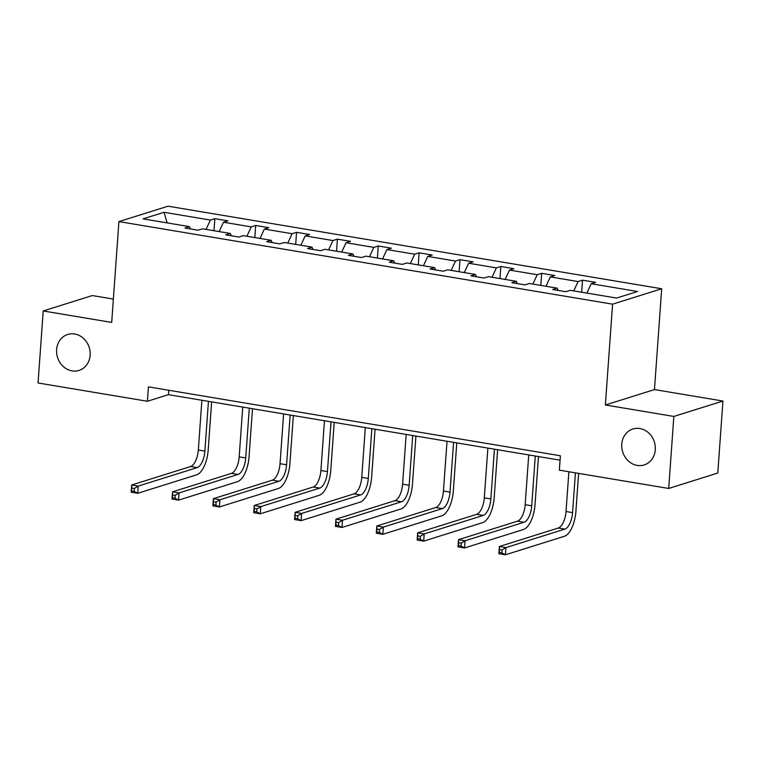 <?xml version="1.0" encoding="UTF-8"?>
<svg xmlns="http://www.w3.org/2000/svg" width="761" height="761" viewBox="0 0 761 761"><rect width="100%" height="100%" fill="white"/><g stroke="black" fill="none" stroke-linecap="round" stroke-linejoin="round"><path stroke-width="1.14" d="M90.131 355.244A18.835 16.599 72.6 0 1 79.001 370.417A18.835 16.599 72.6 0 1 56.609 349.641A18.835 16.599 72.6 0 1 67.729 334.469A18.835 16.599 72.6 0 1 90.131 355.244M655.297 449.77A18.835 16.599 72.6 0 1 644.167 464.942A18.835 16.599 72.6 0 1 621.766 444.167A18.835 16.599 72.6 0 1 632.895 428.995A18.835 16.599 72.6 0 1 655.297 449.77M113.37 299.083L92.309 295.563L43.215 310.964L38.05 382.973L147.387 401.266L168.428 394.664L560.067 460.167M661.69 288.761L168.029 206.193L118.925 221.594L612.586 304.172L661.69 288.761L654.47 389.584L605.366 404.985L673.846 416.438L722.95 401.037L654.47 389.584M722.95 401.037L717.785 473.047L668.691 488.457L673.846 416.438M206.041 229.403L210.397 220.053L214.84 218.654L213.974 230.735M167.125 222.897L164.043 212.29L210.397 220.053M219.139 231.591L223.487 222.241L227.939 220.842L214.84 218.654M223.487 222.241L251.254 226.883L255.696 225.484L254.83 237.565M259.996 238.431L264.343 229.071L268.795 227.682L255.696 225.484M264.343 229.071L292.11 233.713L296.552 232.324L295.687 244.395M300.852 245.261L305.199 235.9L309.651 234.512L296.552 232.324M305.199 235.9L332.966 240.552L337.408 239.154L336.543 251.235M341.708 252.091L346.055 242.74L350.498 241.342L337.408 239.154M346.055 242.74L373.813 247.382L378.265 245.984L377.399 258.065M382.555 258.93L386.911 249.57L391.354 248.181L378.265 245.984M386.911 249.57L414.669 254.212L419.121 252.823L418.255 264.895M423.411 265.76L427.768 256.409L432.21 255.011L419.121 252.823M427.768 256.409L455.525 261.052L459.977 259.653L459.111 271.734M464.267 272.59L468.624 263.239L473.066 261.841L459.977 259.653M468.624 263.239L496.381 267.882L500.824 266.483L499.958 278.564M505.123 279.43L509.48 270.069L513.922 268.681L500.824 266.483M509.48 270.069L537.237 274.711L541.68 273.323L540.814 285.394M545.979 286.26L550.336 276.909L554.779 275.511L541.68 273.323M550.336 276.909L578.094 281.551L582.536 280.153L581.67 292.234M586.836 293.099L591.183 283.739L595.635 282.341L582.536 280.153M591.183 283.739L637.547 291.492L616.572 298.065L570.217 290.312L565.775 291.71L552.676 289.522L557.128 288.124L529.361 283.482L524.919 284.88L511.82 282.683L516.272 281.294L488.505 276.652L484.063 278.041L470.973 275.853L475.416 274.455L447.658 269.813L443.206 271.211L430.117 269.023L434.56 267.625L406.802 262.983L402.35 264.381L389.261 262.184L393.703 260.795L365.946 256.153L361.494 257.541L348.405 255.354L352.847 253.955L325.09 249.313L320.647 250.711L307.549 248.524L311.991 247.125L284.234 242.483L279.791 243.881L266.692 241.684L271.135 240.295L243.377 235.653L238.935 237.042L225.836 234.854L230.279 233.456L202.521 228.814L198.079 230.212L184.98 228.024L189.432 226.626L143.078 218.873L164.043 212.29M668.691 488.457L559.345 470.165L560.381 455.763L148.424 386.864L147.387 401.266M231.334 235.777L230.279 233.456M246.897 236.233L251.254 226.883M272.191 242.607L271.135 240.295M287.753 243.073L292.11 233.713M313.047 249.437L311.991 247.125M328.609 249.903L332.966 240.552M353.903 256.276L352.847 253.955M369.466 256.742L373.813 247.382M394.759 263.106L393.703 260.795M410.322 263.572L414.669 254.212M435.615 269.936L434.56 267.625M451.178 270.402L455.525 261.052M476.472 276.776L475.416 274.455M492.034 277.242L496.381 267.882M517.318 283.606L516.272 281.294M532.881 284.072L537.237 274.711M558.174 290.436L557.128 288.124M573.737 290.902L578.094 281.551M43.215 310.964L111.696 322.417L118.925 221.594M605.366 404.985L612.586 304.172M168.742 390.26L168.428 394.664M190.478 228.937L189.432 226.626M568.876 471.763L566.022 511.516A14.716 6.345 -80.5 0 1 558.355 528.001L499.368 546.512L505.913 547.606L505.399 554.807L564.386 536.296A22.079 9.522 99.5 0 0 575.887 511.573L578.626 473.39M575.421 472.857L572.567 512.619A14.716 6.345 -80.5 0 1 564.9 529.095L505.913 547.606L502.07 549.975L499.454 549.537L499.245 552.419L501.86 552.857L502.07 549.975M501.86 552.857L505.399 554.807L498.855 553.713L499.368 546.512L499.454 549.537M498.855 553.713L499.245 552.419M528.733 454.926L525.166 504.686A14.716 6.345 -80.5 0 1 517.499 521.171L458.512 539.673L465.057 540.767L464.543 547.968L523.53 529.466A22.079 9.522 99.5 0 0 535.031 504.743L538.484 456.562M535.278 456.02L531.72 505.78A14.716 6.345 -80.5 0 1 524.044 522.265L465.057 540.767L461.214 543.145L458.598 542.707L458.388 545.58L461.014 546.027L461.214 543.145M461.014 546.027L464.543 547.968L457.998 546.874L458.512 539.673L458.598 542.707M457.998 546.874L458.388 545.58M487.877 448.096L484.31 497.856A14.716 6.345 -80.5 0 1 476.643 514.341L417.656 532.843L424.2 533.937L423.687 541.138L482.674 522.636A22.079 9.522 99.5 0 0 494.174 497.903L497.627 449.722M494.431 449.19L490.864 498.95A14.716 6.345 -80.5 0 1 483.197 515.435L424.2 533.937L420.357 536.305L417.741 535.868L417.532 538.75L420.158 539.188L420.357 536.305M420.158 539.188L423.687 541.138L417.142 540.044L417.656 532.843L417.741 535.868M417.142 540.044L417.532 538.75M447.021 441.266L443.454 491.016A14.716 6.345 -80.5 0 1 435.787 507.501L376.8 526.003L383.354 527.107L382.831 534.308L441.818 515.796A22.079 9.522 99.5 0 0 453.318 491.073L456.781 442.892M453.575 442.36L450.008 492.12A14.716 6.345 -80.5 0 1 442.341 508.595L383.354 527.107L379.501 529.475L376.885 529.038L376.676 531.92L379.301 532.358L379.501 529.475M379.301 532.358L382.831 534.308L376.286 533.204L376.8 526.003L376.885 529.038M376.286 533.204L376.676 531.92M406.165 434.426L402.607 484.186A14.716 6.345 -80.5 0 1 394.93 500.671L335.943 519.173L342.498 520.267L341.974 527.468L400.961 508.966A22.079 9.522 99.5 0 0 412.472 484.243L415.925 436.063M412.719 435.52L409.152 485.28A14.716 6.345 -80.5 0 1 401.485 501.765L342.498 520.267L338.655 522.645L336.029 522.208L335.829 525.08L338.445 525.518L338.655 522.645M338.445 525.518L341.974 527.468L335.43 526.374L335.943 519.173L336.029 522.208M335.43 526.374L335.829 525.08M365.318 427.596L361.751 477.356A14.716 6.345 -80.5 0 1 354.084 493.841L295.097 512.343L301.641 513.437L301.128 520.638L360.115 502.136A22.079 9.522 99.5 0 0 371.615 477.404L375.068 429.223M371.863 428.69L368.295 478.45A14.716 6.345 -80.5 0 1 360.628 494.935L301.641 513.437L297.798 515.806L295.173 515.368L294.973 518.251L297.589 518.688L297.798 515.806M297.589 518.688L301.128 520.638L294.574 519.544L295.097 512.343L295.173 515.368M294.574 519.544L294.973 518.251M324.462 420.766L320.895 470.517A14.716 6.345 -80.5 0 1 313.228 487.002L254.241 505.504L260.785 506.607L260.272 513.808L319.259 495.297A22.079 9.522 99.5 0 0 330.759 470.574L334.212 422.393M331.006 421.86L327.439 471.611A14.716 6.345 -80.5 0 1 319.772 488.096L260.785 506.607L256.942 508.976L254.317 508.538L254.117 511.421L256.733 511.858L256.942 508.976M256.733 511.858L260.272 513.808L253.717 512.705L254.241 505.504L254.317 508.538M253.717 512.705L254.117 511.421M283.606 413.927L280.038 463.687A14.716 6.345 -80.5 0 1 272.371 480.172L213.384 498.674L219.929 499.768L219.415 506.969L278.402 488.467A22.079 9.522 99.5 0 0 289.903 463.744L293.356 415.563M290.15 415.021L286.583 464.781A14.716 6.345 -80.5 0 1 278.916 481.266L219.929 499.768L216.086 502.146L213.47 501.708L213.261 504.581L215.877 505.019L216.086 502.146M215.877 505.019L219.415 506.969L212.861 505.875L213.384 498.674L213.47 501.708M212.861 505.875L213.261 504.581M242.749 407.097L239.182 456.857A14.716 6.345 -80.5 0 1 231.515 473.342L172.528 491.844L179.073 492.938L178.559 500.139L237.546 481.637A22.079 9.522 99.5 0 0 249.047 456.904L252.5 408.724M249.294 408.191L245.727 457.951A14.716 6.345 -80.5 0 1 238.06 474.436L179.073 492.938L175.23 495.306L172.614 494.869L172.405 497.751L175.02 498.189L175.23 495.306M175.02 498.189L178.559 500.139L172.015 499.045L172.528 491.844L172.614 494.869M172.015 499.045L172.405 497.751M201.893 400.257L198.326 450.017A14.716 6.345 -80.5 0 1 190.659 466.503L131.672 485.004L138.217 486.098L137.703 493.299L196.69 474.797A22.079 9.522 99.5 0 0 208.191 450.074L211.644 401.894M208.438 401.361L204.871 451.111A14.716 6.345 -80.5 0 1 197.204 467.596L138.217 486.098L134.374 488.476L131.758 488.039L131.548 490.921L134.164 491.359L134.374 488.476M134.164 491.359L137.703 493.299L131.158 492.205L131.672 485.004L131.758 488.039M131.158 492.205L131.548 490.921M572.567 512.619L566.022 511.516M564.9 529.095L558.355 528.001M531.72 505.78L525.166 504.686M524.044 522.265L517.499 521.171M490.864 498.95L484.31 497.856M483.197 515.435L476.643 514.341M450.008 492.12L443.454 491.016M442.341 508.595L435.787 507.501M409.152 485.28L402.607 484.186M401.485 501.765L394.93 500.671M368.295 478.45L361.751 477.356M360.628 494.935L354.084 493.841M327.439 471.611L320.895 470.517M319.772 488.096L313.228 487.002M286.583 464.781L280.038 463.687M278.916 481.266L272.371 480.172M245.727 457.951L239.182 456.857M238.06 474.436L231.515 473.342M204.871 451.111L198.326 450.017M197.204 467.596L190.659 466.503"/></g></svg>
